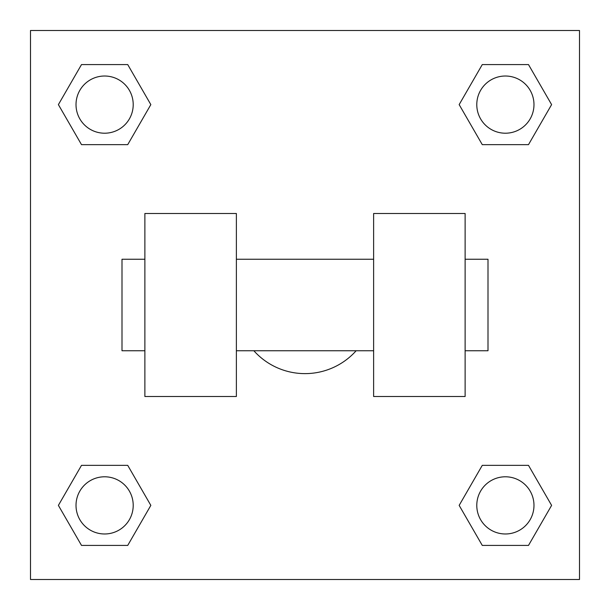 <?xml version="1.0" encoding="UTF-8"?>
<svg xmlns="http://www.w3.org/2000/svg" width="610" height="610" viewBox="0 0 610 610"><rect width="100%" height="100%" fill="white"/><g stroke="black" fill="none" stroke-linecap="round" stroke-linejoin="round"><path stroke-width="0.91" d="M253.851 350.75A68.625 68.625 0 0 0 356.148 350.75M150.838 104.615L127.726 144.646L81.504 144.646L58.392 104.615L81.504 64.584L127.726 64.584L150.838 104.615L127.726 144.646L118.264 144.646M118.264 465.354L127.726 465.354L150.838 505.385L127.726 545.416L81.504 545.416L58.392 505.385L81.504 465.354L127.726 465.354M491.736 144.646L482.274 144.646L459.162 104.615L482.274 64.584L528.496 64.584L551.608 104.615L528.496 144.646L482.274 144.646M459.162 505.385L482.274 465.354L528.496 465.354L551.608 505.385L528.496 545.416L482.274 545.416L459.162 505.385L482.274 465.354L491.736 465.354M482.274 465.354L528.496 465.354L482.274 465.354M528.496 545.416L482.274 545.416L528.496 545.416L551.608 505.385M533.979 505.385A28.594 28.594 0 0 0 491.088 480.619A28.594 28.594 0 0 0 491.088 530.151A28.594 28.594 0 0 0 533.979 505.385M127.726 545.416L81.504 545.416L127.726 545.416L150.838 505.385M133.209 505.385A28.594 28.594 0 0 0 90.318 480.619A28.594 28.594 0 0 0 90.318 530.151A28.594 28.594 0 0 0 133.209 505.385M482.274 64.584L528.496 64.584L482.274 64.584L459.162 104.615M533.979 104.615A28.594 28.594 0 0 0 491.088 79.849A28.594 28.594 0 0 0 491.088 129.381A28.594 28.594 0 0 0 533.979 104.615M81.504 64.584L127.726 64.584L81.504 64.584L58.392 104.615M127.726 144.646L81.504 144.646L127.726 144.646M133.209 104.615A28.594 28.594 0 0 0 90.318 79.849A28.594 28.594 0 0 0 90.318 129.381A28.594 28.594 0 0 0 133.209 104.615M579.5 30.5L579.5 579.5L30.5 579.5L30.5 30.5L579.5 30.5M58.392 505.385L81.504 465.354M551.608 104.615L528.496 144.646M373.625 213.5L373.625 396.5L465.125 396.5L465.125 213.5L373.625 213.5M236.375 396.5L236.375 213.5L144.875 213.5L144.875 396.5L236.375 396.5M465.125 350.75L488 350.75L488 259.25L465.125 259.25M144.875 259.25L122 259.25L122 350.75L144.875 350.75M373.625 259.25L236.375 259.25M373.625 350.75L236.375 350.75"/></g></svg>
